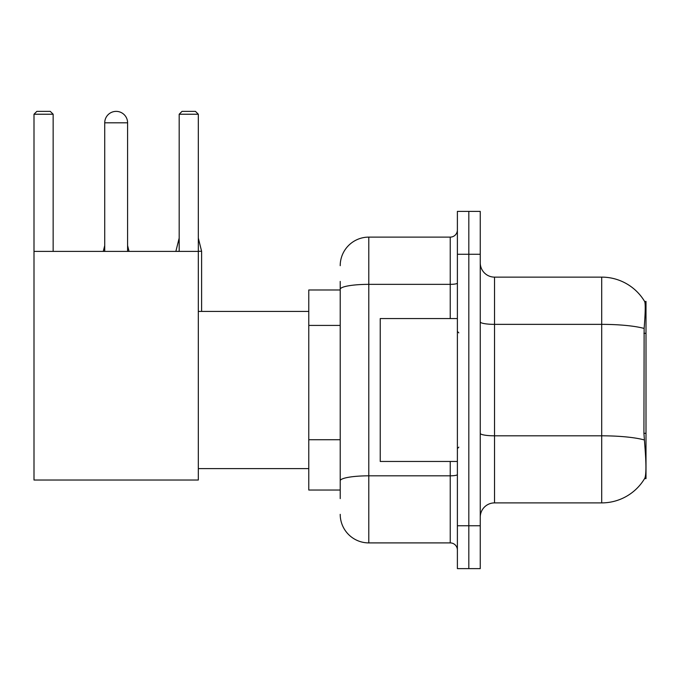 <?xml version="1.0" encoding="UTF-8"?>
<svg xmlns="http://www.w3.org/2000/svg" width="680" height="680" viewBox="0 0 680 680"><rect width="100%" height="100%" fill="white"/><g stroke="black" fill="none" stroke-linecap="round" stroke-linejoin="round"><path stroke-width="1.02" d="M646 433.322L643.926 433.322L644.844 445.74C646.289 463.633 646.289 474.453 644.844 478.176L644.597 478.601L646 478.601L646 301.418L644.7 301.597A50.014 50.014 0 0 0 601.707 277.125A50.014 50.014 0 0 1 644.597 301.418A50.014 50.014 0 0 0 601.707 277.125L494.538 277.125A14.288 14.288 0 0 1 480.25 262.837A14.288 14.288 0 0 0 494.538 277.125L494.538 502.894A14.288 14.288 0 0 0 480.25 517.183M340.212 316.837L340.212 281.418L340.212 289.986L308.779 289.986L308.779 490.034L340.212 490.034M644.844 478.176A50.014 50.014 0 0 1 601.707 502.894L494.538 502.894M468.817 525.759L468.817 568.625L480.25 568.625L480.25 525.759L468.817 525.759L468.817 568.625L457.385 568.625L457.385 525.759L468.817 525.759L468.817 254.269L468.817 525.759M457.385 525.759L457.385 211.395L468.817 211.395L468.817 254.269L468.817 211.395L480.25 211.395L480.25 525.759M643.926 433.322L644.13 328.449C645.371 312.902 645.558 303.96 644.7 301.597A50.014 50.014 0 0 0 601.707 277.125L601.707 324.36L494.538 324.36A14.288 2.482 0 0 1 480.25 321.878M340.212 498.61L340.212 281.418M340.212 265.693A28.577 28.577 0 0 1 368.789 237.116L368.789 542.904L450.237 542.904L450.237 461.456M368.789 237.116L450.237 237.116A7.149 7.149 0 0 0 457.385 229.976M340.212 485.75L340.212 448.298M457.385 550.052A7.149 7.149 0 0 0 450.237 542.904M368.789 542.904A28.577 28.577 0 0 1 340.212 514.327M457.385 318.563L380.222 318.563L380.222 461.456L457.385 461.456M104.728 122.808A11.432 11.432 0 0 1 116.161 111.376A11.432 11.432 0 0 1 127.594 122.808L104.728 122.808L104.728 251.404M127.594 251.404L127.594 122.808M34 251.404L198.322 251.404L198.322 480.029L34 480.029L34 114.231L36.856 111.376L50.286 111.376L53.151 114.231L34 114.231M53.151 251.404L53.151 114.231M198.322 114.231L179.18 114.231L182.036 111.376L195.466 111.376L198.322 114.231L198.322 251.404M179.18 114.231L179.18 251.404M129.022 251.404L127.594 251.269M103.3 251.404L104.728 251.269M201.612 311.423L201.612 251.269L198.322 251.269M175.891 251.404L179.18 251.269M646 333.302L643.926 333.302M340.212 325.414L308.779 325.414M340.212 439.722L308.779 439.722M601.707 502.894L601.707 324.36A50.014 8.687 180 0 1 644.13 328.449M644.283 439.943A50.014 8.687 180 0 0 601.707 435.812L494.538 435.812A14.288 2.482 0 0 1 480.25 433.33M480.25 254.269L457.385 254.269M457.385 474.581A7.149 1.241 0 0 1 450.237 475.821L368.789 475.821A28.577 4.964 180 0 0 340.212 480.785M340.212 289.315A28.577 4.964 180 0 1 368.789 284.35L450.237 284.35L450.237 237.116M450.237 318.563L450.237 284.35A7.149 1.241 0 0 0 457.385 283.109M458.813 332.851L457.385 331.423M458.813 447.168L457.385 448.596M198.322 468.605L308.779 468.605M198.322 311.423L308.779 311.423M127.594 245.548L129.022 251.269M104.728 245.548L103.3 251.269M198.322 238.119L201.612 251.269M179.18 238.119L175.891 251.269"/></g></svg>
